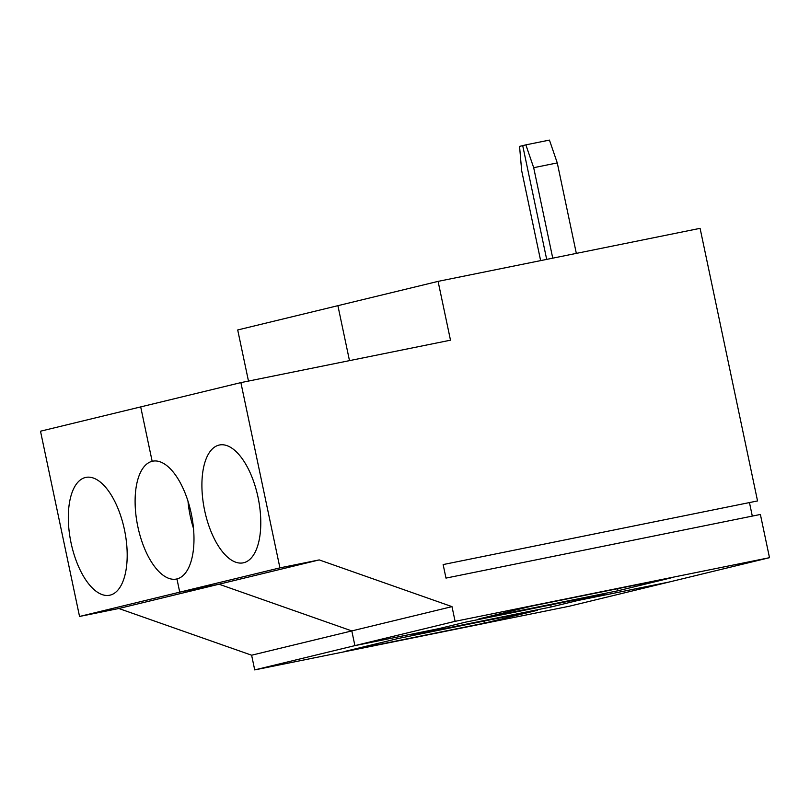 <?xml version="1.0" encoding="UTF-8"?>
<svg xmlns="http://www.w3.org/2000/svg" width="810" height="810" viewBox="0 0 810 810"><rect width="100%" height="100%" fill="white"/><g stroke="black" fill="none" stroke-linecap="round" stroke-linejoin="round"><path stroke-width="1.21" d="M552.754 258.167L533.689 167.69L557.27 162.911L576.335 253.398M455.099 621.331L354.901 645.621L351.803 630.919L219.034 584.212L179.729 592.161L79.542 616.461L40.5 431.203L240.884 382.614L279.926 567.871L319.221 559.913L452 606.629L455.099 621.331L769.5 557.685L760.387 514.461L445.986 578.097L443.141 564.57L757.542 500.934L700.093 228.339L438.089 281.374L337.902 305.674L349.485 360.632L337.902 305.674L237.705 329.964L248.478 381.075M240.884 382.614L450.492 340.19L438.089 281.374M550.992 604.857L550.891 607.024L412.027 635.131L438.747 628.651L354.901 645.621L438.747 628.651L465.466 622.171L604.321 594.064L577.611 600.544L669.303 581.985L769.5 557.685M319.221 559.913L219.034 584.212L179.729 592.161L176.944 578.927A60.112 27.479 78.6 0 1 176.479 579.039A60.112 27.479 78.6 0 1 137.72 526.085A60.112 27.479 78.6 0 1 152.159 461.305L140.697 406.903L152.159 461.305A60.112 27.479 78.6 0 1 152.624 461.204A60.112 27.479 78.6 0 1 191.373 514.158A60.112 27.479 78.6 0 1 176.944 578.927L179.729 592.161L279.926 567.871M152.159 461.305L153.1 461.123L152.159 461.305M533.689 167.69L525.862 144.858L522.713 145.618L546.689 259.392L522.713 145.618L519.564 146.387L521.66 170.606L540.635 260.617M550.891 607.024L577.611 600.544L577.388 599.521L577.611 600.544L669.303 581.985L569.116 606.275L254.715 669.91L354.901 645.621L351.803 630.919L251.616 655.209L254.715 669.91M671.115 577.864L532.261 605.981L478.821 618.931L617.686 590.824L671.115 577.864M525.862 144.858L549.443 140.09L557.27 162.911M617.787 588.667L617.686 590.824M452 606.629L351.803 630.919L219.034 584.212L118.837 608.502L251.616 655.209M258.066 497.441A60.112 27.479 -101.4 0 0 219.419 445.004A60.112 27.479 -101.4 0 0 204.414 509.379A60.112 27.479 -101.4 0 0 243.273 562.839A60.112 27.479 -101.4 0 0 258.066 497.441M749.463 502.575L752.308 516.102M537.526 610.264L398.672 638.371L345.232 651.321L484.096 623.214L537.526 610.264M484.198 621.057L484.096 623.214M193.509 528.444A60.112 27.479 78.6 0 1 187.991 501.198M79.542 616.461L118.837 608.502M124.477 529.841A60.112 27.479 -101.4 0 0 85.83 477.404A60.112 27.479 -101.4 0 0 70.824 541.769A60.112 27.479 -101.4 0 0 109.684 595.228A60.112 27.479 -101.4 0 0 124.477 529.841"/></g></svg>
